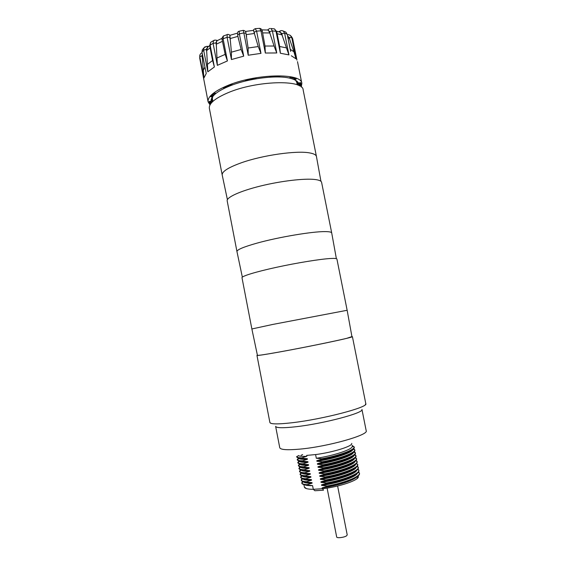 <?xml version="1.0" encoding="UTF-8"?>
<svg xmlns="http://www.w3.org/2000/svg" width="566" height="566" viewBox="0 0 566 566"><rect width="100%" height="100%" fill="white"/><g stroke="black" fill="none" stroke-linecap="round" stroke-linejoin="round"><path stroke-width="0.85" d="M351.719 443.419C353.071 446.058 332.85 452.411 315.595 454.569L316.316 458.262L321.821 458.736L321.891 459.111L316.797 460.724L316.903 461.269L322.408 461.757L322.486 462.132L317.385 463.731L317.491 464.283L323.002 464.778L323.073 465.16L317.972 466.745L318.085 467.297L323.596 467.806L323.667 468.181L318.566 469.759L318.672 470.304L324.184 470.827L324.261 471.209L319.153 472.773L319.259 473.317L324.778 473.855L324.856 474.237L319.74 475.787L319.847 476.339L325.372 476.883L325.45 477.265L320.335 478.801L320.441 479.352L325.966 479.918L326.037 480.293L320.922 481.822L321.028 482.373L326.561 482.947L326.632 483.329L321.509 484.836L321.615 485.387L327.155 485.982L327.226 486.357L322.104 487.857L323.504 490.191M322.104 487.857C336.423 486.038 353.75 480.555 357.082 476.678M304.579 484.744C305.937 485.437 308.604 485.734 312.581 485.628L313.295 489.314L314.866 490.743L323.073 490.22M312.581 485.628L307.168 485.048L307.097 484.673L312.099 483.18C306.935 483.307 304.02 482.805 303.362 481.666L301.82 483.053C302.265 483.923 304.02 484.468 307.097 484.673M303.949 481.765C305.272 482.458 307.954 482.748 311.993 482.635L312.099 483.18M311.993 482.635L306.588 482.062L306.517 481.687L311.519 480.18C306.397 480.329 303.496 479.862 302.81 478.765L301.261 480.152M303.319 478.786C304.614 479.487 307.31 479.77 311.413 479.635L311.519 480.18M311.413 479.635L306.008 479.084L305.937 478.709L310.932 477.188C305.866 477.357 302.973 476.919 302.258 475.865L302.18 475.716M302.69 475.815C303.949 476.515 306.666 476.791 310.826 476.643L310.932 477.188M310.826 476.643L305.428 476.098L305.357 475.723L310.352 474.195C305.329 474.379 302.449 473.968 301.699 472.964L301.607 472.773M302.06 472.843C303.284 473.544 306.015 473.813 310.246 473.65L310.352 474.195M310.246 473.65L304.848 473.119L304.777 472.744L309.772 471.202C304.798 471.4 301.926 471.025 301.154 470.063L301.034 469.837M301.437 469.872C302.626 470.579 305.371 470.841 309.666 470.657L309.772 471.202M309.666 470.657L304.275 470.141L304.197 469.766L309.185 468.209C304.267 468.429 301.402 468.082 300.603 467.162L300.447 466.837M300.815 466.9C301.968 467.615 304.72 467.87 309.078 467.665L309.185 468.209M309.078 467.665L303.694 467.162L303.617 466.787L308.604 465.217C303.716 465.457 300.864 465.132 300.044 464.254L299.881 463.922M300.199 463.936C301.303 464.651 304.069 464.898 308.498 464.672L308.604 465.217M308.498 464.672L303.114 464.184L303.043 463.809L308.024 462.231C303.199 462.486 300.362 462.189 299.506 461.354L299.315 461.007M299.584 460.979C300.645 461.693 303.418 461.927 307.918 461.686L308.024 462.231M307.918 461.686L302.534 461.205L302.463 460.837L307.437 459.238C302.661 459.507 299.839 459.245 298.954 458.453L298.749 458.092M298.968 458.014C299.98 458.729 302.775 458.962 307.331 458.701L307.437 459.238M307.331 458.701L301.954 458.234L301.883 457.859L306.857 456.253C302.131 456.536 299.315 456.302 298.409 455.545L296.867 456.946C297.504 457.505 299.166 457.816 301.883 457.859M315.595 454.569L306.687 455.397L306.857 456.253M327.226 486.357C344.277 483.414 360.514 476.947 359.481 473.509L359.467 473.417M327.155 485.982C344.376 483.003 360.712 476.452 359.389 473.049L358.483 471.903M357.415 473.013C356.941 476.777 337.782 483.336 321.615 485.387M321.509 484.836C335.907 482.982 353.325 477.492 356.559 473.664M326.632 483.329C343.753 480.357 360.033 473.912 358.894 470.544L358.83 470.226M326.561 482.947C343.781 479.961 360.118 473.466 358.816 470.127L357.882 468.981M356.849 470.042C356.481 473.735 337.251 480.279 321.028 482.373M320.922 481.822C335.397 479.933 352.908 474.428 356.028 470.657M326.037 480.293C343.222 477.301 359.551 470.877 358.306 467.587L358.25 467.304M325.966 479.918C343.18 476.919 359.523 470.48 358.236 467.205L357.28 466.066M356.276 467.07C356.021 470.686 336.728 477.23 320.441 479.352M320.335 478.801C334.881 476.883 352.484 471.365 355.498 467.65M325.45 477.265C342.642 474.258 358.986 467.884 357.726 464.658L357.662 464.325M325.372 476.883C342.529 473.883 358.858 467.53 357.662 464.311L357.726 464.651M355.71 464.099C355.561 467.643 336.197 474.181 319.847 476.339M319.74 475.787C334.372 473.834 352.066 468.301 354.967 464.644M324.856 474.237C342.055 471.216 358.412 464.891 357.146 461.736L357.132 461.665M324.778 473.855C341.885 470.848 358.193 464.58 357.082 461.417L356.064 460.243M355.137 461.127C355.108 464.601 335.673 471.124 319.259 473.317M319.153 472.773C333.855 470.785 351.649 465.238 354.436 461.644M324.261 471.209C341.454 468.174 357.825 461.906 356.573 458.814L355.455 457.328M324.184 470.827C341.213 467.827 357.493 461.644 356.509 458.538L354.84 457.944M354.564 458.163C354.656 461.559 335.15 468.075 318.672 470.304M318.566 469.759C333.346 467.735 351.231 462.181 353.906 458.644M323.667 468.181C340.859 465.139 357.231 458.927 355.993 455.899L355.936 455.623M323.596 467.806C340.541 464.799 356.785 458.708 355.936 455.651L354.847 454.42M353.991 455.198C354.203 458.517 334.626 465.026 318.085 467.297M317.972 466.745C332.836 464.686 350.814 459.125 353.368 455.651M323.073 465.16C340.258 462.104 356.644 455.948 355.413 452.984L355.356 452.708M323.002 464.778C339.869 461.778 356.085 455.779 355.363 452.772L354.231 451.512M353.417 452.241C353.75 455.481 334.11 461.983 317.491 464.283M317.385 463.731C332.327 461.644 350.396 456.069 352.837 452.659M322.486 462.132C339.664 459.068 356.049 452.97 354.832 450.069L354.776 449.793M322.408 461.757C339.197 458.75 355.377 452.842 354.783 449.892L353.623 448.605M352.844 449.284C353.304 452.439 333.586 458.934 316.903 461.269M316.797 460.724C331.817 458.594 349.986 453.012 352.3 449.666M321.891 459.111C339.062 456.033 355.462 449.998 354.259 447.154L354.203 446.878M321.821 458.736C338.525 455.729 354.677 449.906 354.203 447.006L352.109 445.4M352.25 446.114L352.271 446.305C352.929 449.383 333.112 455.885 316.316 458.262M257.396 355.158L256.964 355.406C256.9 355.915 271.524 353.545 292.466 349.576C313.373 345.621 336.678 340.789 346.576 338.39L351.932 336.607M347.149 310.274L351.96 336.763C354.443 337.138 308.703 346.767 278.536 352.137C264.796 354.585 257.763 355.646 257.424 355.307L251.87 328.966L272.869 324.417L347.149 310.274L336.926 259.087C336.791 258.478 334.704 258.28 330.657 258.492C320.448 259.044 297.072 262.815 276.406 267.322C255.69 271.829 241.54 276.201 241.993 277.715L251.87 328.966M242.347 277.128L236.956 251.566C236.921 249.712 243.628 246.896 257.077 243.111C278.684 237.076 312.849 231.367 325.301 231.607C329.384 231.635 331.52 232.095 331.711 232.973L336.374 258.676M236.956 251.566L227.185 200.873C226.358 197.371 240.048 191.053 260.523 186.016C280.969 180.971 304.402 178.233 314.915 179.493C319.082 179.995 321.311 180.943 321.601 182.351L331.711 232.973M227.405 199.656L222.205 175.007C221.858 171.569 228.282 167.479 241.463 162.739C262.652 155.197 296.775 150.372 309.623 152.912C313.826 153.648 316.097 154.851 316.444 156.52L320.943 181.311M316.444 156.52L303.15 89.952C303.291 79.339 256.363 80.513 227.879 92.789C214.924 98.357 208.748 103.543 209.363 108.354L222.205 175.007M211.854 98.505L212.483 99.234M296.81 82.686L297.122 81.78M212.314 101.944L211.755 100.529L212.873 96.361M295.367 80.174L297.978 83.612L297.999 85.126M211.613 102.665C210.135 99.92 211.698 96.736 216.311 93.121C219.325 90.843 223.379 88.636 228.48 86.499C247.335 78.419 277.948 74.585 290.959 78.476C296.598 80.082 299.251 82.431 298.919 85.544M199.699 57.909L208.111 101.866C207.474 96.928 213.623 91.635 226.556 85.99C254.99 73.538 301.94 72.582 301.855 83.478L301.246 87.008M208.111 101.866L210.007 104.908M289.686 77.959L294.631 79.516L296.237 79.028L291.044 77.337L289.643 77.747M270.251 77.004L278.67 76.813L279.894 76.24L270.852 76.339L270.088 76.594L270.251 77.004L270.159 76.537M245.382 80.697L255.499 78.773L256.108 78.271L245.319 80.372M223.832 88.147L232.414 84.688L231.211 84.567L223.443 87.801L223.832 88.147L223.74 87.659M211.656 96.807L215.809 93.185L214.196 93.277L210.686 96.687L211.656 96.807L211.451 95.774M210.418 104.215L209.045 101.632L210.743 101.335L211.366 102.955M299.655 85.926L300.907 85.53L300.921 83.697L300.588 82.671L298.898 83.053M299.251 85.707L298.905 83.082M202.522 54.98L202.274 56.989L203.894 78.023L199.805 56.798L200.06 54.633M203.725 48.379L202.281 49.872L202.083 51.945L203.647 50.155L203.951 47.834L205.14 46.73M206.986 46.362L207.573 47.24L206.647 50.6L207.828 71.804L203.647 50.155L206.272 49.398L207.319 47.594M211.571 41.771L210.623 42.379L210.127 45.096L213.092 43.356L213.552 40.603L214.422 40.144M217.478 40.49L216.651 41.325L216.276 44.169L217.351 65.352L213.092 43.356L215.929 42.924L216.651 41.325M223.959 35.771L223.386 35.998L223.096 38.764L227.1 37.314L227.199 34.597L227.617 34.455M229.874 35.233L231.402 52.171L231.437 59.543L227.1 37.314L229.768 37.299L230.001 35.884M239.163 31.208L239.34 33.875L243.847 32.927L243.231 30.352M245.446 31.463L253.469 30.359L258.23 46.561L248.12 48.011L248.219 55.227L243.847 32.927L245.948 33.288L248.12 48.011M255.252 28.661L256.589 31.13L260.954 30.826L259.737 28.357L259.214 28.378M267.577 30.005L268.461 30.458L269.798 32.955L274.071 46.023L265.001 46.044L265.341 53.034L260.954 30.826L262.32 31.257M270.088 28.47L269.02 28.845M274.482 28.916L270.98 28.519L272.402 30.918L276.01 31.286L274.51 28.923L276.732 31.689L276.01 31.286L280.368 53.239L279.661 46.511L276.732 31.689M274.496 28.916L273.491 28.781M278.741 31.774L280.269 32.312L281.967 34.83L286.467 47.884L279.661 46.511M281.903 30.614L283.333 31.052L284.613 33.203L287.012 34.165L285.908 32.184L284.578 31.555M287.627 36.21L289.459 38.757L293.924 51.796L290.238 49.299M290.132 35.226L292.714 38.962L292.162 37.632M296.563 58.234L292.537 38.354M287.613 36.153L289.368 37.526L291.773 37.561L296.025 58.843L293.924 51.796M290.174 49.27L287.273 34.434L285.915 32.191M280.269 32.312L281.854 33.571L284.613 33.203L288.936 54.895L286.467 47.884M268.461 30.458L269.635 31.668L272.402 30.918L276.767 52.956L274.071 46.023M259.752 28.357C261.209 28.689 262.072 29.658 262.327 31.264L265.001 46.044M253.582 30.939L254.219 32.17L256.589 31.13L260.976 53.374L258.23 46.561M237.67 34.965L239.34 33.875L243.705 56.168L241.116 49.475L238.194 37.561M222.12 39.634L223.096 38.764L227.412 60.944L225.162 54.371L222.12 39.641C221.547 39.061 221.964 37.851 223.372 36.005M210.609 42.386L209.703 45.683L210.127 45.096L214.365 67.007L212.441 59.862M201.991 52.235L206.236 73.481L201.991 52.235L202.26 49.921M203.831 79.509L203.71 78.893M301.954 458.234C298.657 458.17 296.909 457.724 296.718 456.911L296.648 456.543L296.881 456.932M302.661 454.569L301.105 455.297M298.346 457.894L297.426 459.833C298.027 460.441 299.704 460.774 302.463 460.837M298.735 458.036L297.327 459.415L297.737 459.557M297.214 459.458L297.284 459.825C297.483 460.66 299.23 461.12 302.534 461.205M298.841 460.823L297.971 462.74C298.558 463.377 300.249 463.731 303.043 463.809M299.287 460.922L297.886 462.358L298.261 462.479M297.787 462.387L297.85 462.74C298.049 463.604 299.803 464.078 303.114 464.184M299.768 463.858L298.784 465.393M298.409 465.464L298.416 465.655C298.622 466.54 300.376 467.042 303.694 467.162M299.343 463.752L298.515 465.634C299.074 466.306 300.772 466.688 303.617 466.787M299.846 466.688L299.067 468.542C299.612 469.242 301.324 469.653 304.197 469.766M300.249 466.787L299.301 468.337M298.919 468.224L298.99 468.577C299.195 469.476 300.956 469.999 304.275 470.141M300.362 469.617L299.619 471.443C300.143 472.178 301.862 472.617 304.777 472.744M300.744 469.723L299.555 471.181M299.485 471.145L299.555 471.492C299.761 472.419 301.529 472.964 304.848 473.119M300.871 472.546L300.171 474.343C300.673 475.115 302.407 475.574 305.357 475.723M301.246 472.66L300.334 474.195M300.051 474.067L300.122 474.414C300.334 475.362 302.103 475.921 305.428 476.098M301.395 475.475L300.716 477.244C301.204 478.051 302.944 478.539 305.937 478.709M301.749 475.596L300.85 477.131M300.617 476.989L300.688 477.336C300.907 478.305 302.683 478.886 306.008 479.084L305.35 479.395M301.919 478.412L301.275 480.145C301.735 480.987 303.482 481.503 306.517 481.687M302.258 478.525L301.239 480.025M301.183 479.911L301.254 480.258C301.48 481.249 303.256 481.85 306.588 482.062M302.442 481.341L301.827 483.046M302.768 481.461L301.805 482.982M301.756 482.833L301.82 483.187C302.053 484.199 303.836 484.814 307.168 485.048M337.683 486.364L347.22 534.905L346.583 535.804C344.354 537.502 336.685 538.4 336.678 536.978L327.148 488.309M306.461 488.614L304.374 487.057C304.756 488.529 307.734 489.279 313.295 489.314L322.273 488.727C339.628 486.88 359.778 479.89 358.271 476.48L356.92 478.709M356.12 463.745L357.655 464.283M300.008 449.107C287.217 450.253 280.467 449.786 279.753 447.692L275.628 426.347C276.265 428.023 282.943 428.165 295.664 426.771C323.49 423.729 364.631 412.748 361.943 409.416L366.195 430.733C369.067 434.95 327.983 446.609 300.008 449.107M365.339 404.683L365.806 403.692C368.827 407.152 322.91 419.25 291.971 422.752C277.913 424.351 270.555 424.267 269.897 422.512L256.964 355.406M296.23 56.515L296.945 60.13M296.025 58.843L291.32 55.758M288.936 54.895L280.368 53.239M276.767 52.956L265.341 53.034M260.976 53.374L248.219 55.227M243.705 56.168L231.437 59.543M227.412 60.944L217.351 65.352M214.365 67.007L207.828 71.804M206.236 73.481L203.894 78.023M199.741 56.006L199.763 58.418L199.805 56.798L201.892 55.822L202.38 54.244M202.352 58.213L201.892 55.822M202.678 55.808L202.274 56.989M206.64 46.348L203.979 47.799M206.746 51.831L206.272 49.398M210.12 47.841L206.647 50.6M215.561 40.052L213.573 40.589M216.198 40.2L216.813 41.014M216.41 45.393L215.929 42.924M222.452 41.339L216.276 44.169M229.018 34.618L229.761 35.142M227.214 34.59C227.638 34.172 228.487 34.363 229.768 35.149L230.044 35.616M230.256 39.79L229.768 37.299M237.946 36.365L230.072 38.58M246.613 36.684L245.948 33.295C246.061 31.724 245.17 30.741 243.288 30.345L239.043 31.229C237.72 31.533 237.274 32.778 237.67 34.972L237.706 35.071M254.438 33.472L246.21 34.632M253.476 30.706L253.901 29.524M269.798 32.955L262.645 32.899M268.213 30.239L268.461 29.29L267.732 29.906M281.967 34.83L277.142 33.734M279.915 32.078L280.149 31.045M278.691 31.76L280.51 30.861M289.459 38.757L287.882 37.476M289.368 37.526L289.849 39.917M281.854 33.571L282.335 36.005M269.635 31.668L270.131 34.137M254.219 32.17L254.714 34.668M241.116 49.475L231.402 52.171M225.162 54.371L217.203 57.909M212.575 60.52L207.404 64.39M204.871 67.149L203.102 70.729M295.912 79.268L295.82 78.808M295.395 79.452L295.219 78.561M294.631 79.516L294.377 78.257M279.484 76.601L279.392 76.134M278.67 76.813L278.536 76.12M255.499 78.773L255.386 78.2M246.09 80.726L245.977 80.146M232.131 84.921L232.053 84.504M224.667 88.02L224.525 87.298M211.097 96.85L210.991 96.305M212.356 96.567L212.08 95.123M210.814 101.668L209.646 101.349M210.976 103.429L210.559 101.477L209.944 101.293M210.099 101.463L210.439 104.186M300.206 82.601L299.046 83.11M299.768 83.004L299.237 83.344L299.747 85.912M300.171 82.813L299.796 83.244L300.305 85.813M300.454 82.608L300.907 85.53M303.892 484.588L304.374 487.057M358.009 472.469L359.368 472.957M357.379 469.568L358.802 470.07M356.743 466.66L358.228 467.191M356.106 463.759L357.662 464.311M357.146 461.736L357.075 461.368M355.476 460.844L357.082 461.424M354.196 455.036L355.936 455.658M353.559 452.128L355.356 452.779M352.922 449.227L354.776 449.878M352.271 446.312L354.203 447.013M352.42 336.678L365.806 403.692M270.704 423.248L269.897 422.512M297.242 84.836L296.492 81.072M212.901 101.385L212.172 97.614M297.504 61.666L301.855 83.478M202.09 52.737C200.654 53.388 199.869 54.463 199.741 55.963M202.288 56.062L202.536 55.072M203.944 47.841L202.288 49.865M207.29 47.636L209.668 45.513M213.538 40.611L210.644 42.358M216.969 40.766L222.028 38.318M227.185 34.604L223.4 35.991M229.994 35.297L237.494 33.139M253.441 30.514L253.511 30.331C253.419 29.665 254.106 29.099 255.577 28.625M255.613 28.625L259.716 28.357M267.966 30.026L261.86 29.878M280.106 32.198L276.618 31.229M280.163 31.031C280.757 30.5 281.804 30.5 283.297 31.031M283.347 31.059L285.872 32.156M288.801 37.42L287.641 36.281M287.358 34.859C288.448 34.363 289.771 34.873 291.327 36.401M291.356 36.443L292.523 38.325M296.761 59.182L292.742 39.033M290.655 51.414L287.273 34.434M237.67 34.972L238.562 39.507M216.191 40.2L217.273 40.476M209.703 45.683L212.476 60.038M206.979 46.355L208.599 46.419M199.763 58.418L203.767 79.205M203.901 80.025L203.604 78.334M299.011 82.926L299.244 84.086M297.214 456.628L296.782 456.479M298.954 458.453L297.419 459.847M299.506 461.354L297.964 462.747M300.051 464.254L298.515 465.634M300.603 467.162L299.06 468.556M301.154 470.063L299.605 471.457M301.706 472.964L300.157 474.358M302.258 475.865L300.709 477.258"/></g></svg>
